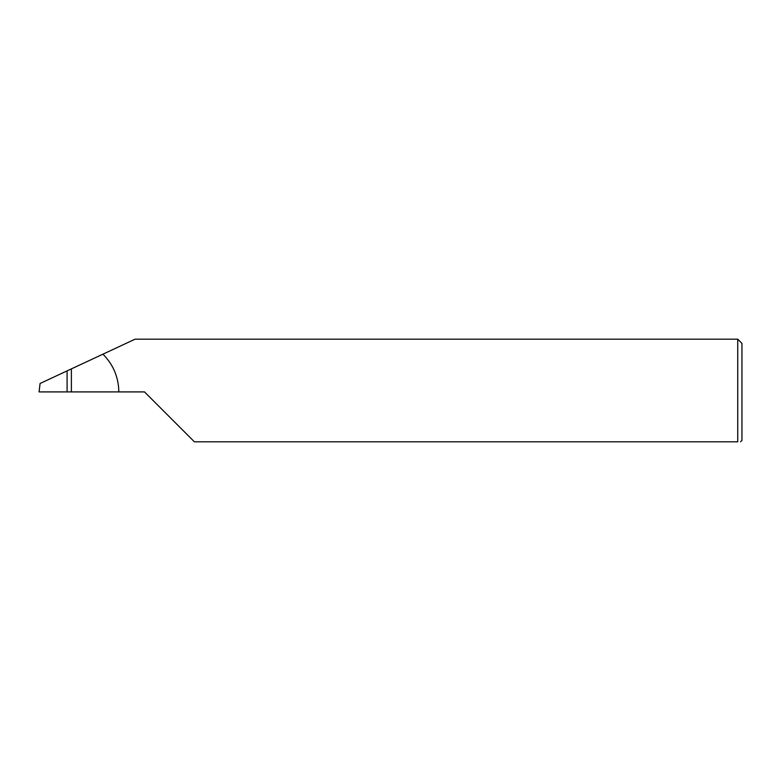 <?xml version="1.0" encoding="UTF-8"?>
<svg xmlns="http://www.w3.org/2000/svg" width="781" height="781" viewBox="0 0 781 781"><rect width="100%" height="100%" fill="white"/><g stroke="black" fill="none" stroke-linecap="round" stroke-linejoin="round"><path stroke-width="1.17" d="M67.088 391.906L67.088 370.877L40.085 383.471L39.05 391.906L144.485 391.906L194.391 441.812L737.733 441.812C741.442 441.812 741.442 441.812 737.733 441.812C741.442 441.812 741.442 441.812 737.733 441.812L737.733 339.188L741.95 343.406L741.95 440.406L740.544 441.812M67.088 370.877L71.383 368.876L71.383 391.906M118.829 391.906C118.585 377.194 113.284 364.62 102.926 354.174L135.054 339.188L737.733 339.188M102.926 354.174L71.383 368.876"/></g></svg>
